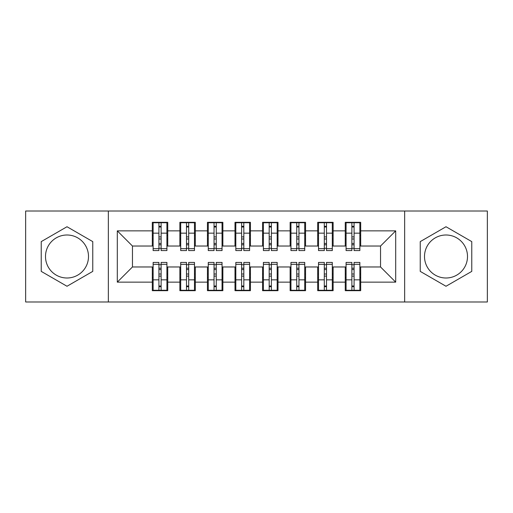<?xml version="1.0" encoding="UTF-8"?>
<svg xmlns="http://www.w3.org/2000/svg" width="513" height="513" viewBox="0 0 513 513"><rect width="100%" height="100%" fill="white"/><g stroke="black" fill="none" stroke-linecap="round" stroke-linejoin="round"><path stroke-width="0.77" d="M446.002 234.999A21.501 21.501 0 0 0 424.501 256.5A21.501 21.501 0 0 0 446.002 278.001A21.501 21.501 0 0 0 467.503 256.5A21.501 21.501 0 0 0 446.002 234.999M66.998 278.001A21.501 21.501 0 0 1 45.497 256.5A21.501 21.501 0 0 1 66.998 234.999A21.501 21.501 0 0 1 88.499 256.5A21.501 21.501 0 0 1 66.998 278.001M404.654 301.984L487.35 301.984L487.35 211.016L404.654 211.016L404.654 301.984L108.346 301.984L108.346 211.016L25.65 211.016L25.65 301.984L108.346 301.984M351.873 238.994L354.079 238.994L351.873 238.994M354.079 274.006L351.873 274.006L354.079 274.006M324.306 238.994L326.512 238.994L324.306 238.994M326.512 274.006L324.306 274.006L326.512 274.006M296.745 238.994L298.951 238.994L296.745 238.994M298.951 274.006L296.745 274.006L298.951 274.006M269.178 238.994L271.383 238.994L269.178 238.994M271.383 274.006L269.178 274.006L271.383 274.006M241.617 238.994L243.822 238.994L241.617 238.994M243.822 274.006L241.617 274.006L243.822 274.006M214.049 238.994L216.255 238.994L214.049 238.994M216.255 274.006L214.049 274.006L216.255 274.006M186.488 238.994L188.694 238.994L186.488 238.994M188.694 274.006L186.488 274.006L188.694 274.006M404.654 211.016L108.346 211.016M153.137 246.028L132.463 246.028L117.304 230.863L117.304 282.137L152.31 282.137L152.31 290.679L167.745 290.679L167.745 282.137L179.871 282.137L179.871 290.679L195.306 290.679L195.306 282.137L207.438 282.137L207.438 290.679L222.873 290.679L222.873 282.137L234.999 282.137L234.999 290.679L250.434 290.679L250.434 282.137L262.566 282.137L262.566 290.679L278.001 290.679L278.001 282.137L290.127 282.137L290.127 290.679L305.562 290.679L305.562 282.137L317.694 282.137L317.694 290.679L333.129 290.679L333.129 282.137L345.255 282.137L345.255 290.679L360.69 290.679L360.69 266.972L380.537 266.972L380.537 246.028L359.863 246.028M117.304 230.863L152.31 230.863L152.31 246.028M380.537 246.028L395.696 230.863L360.69 230.863L360.69 222.321L345.255 222.321L345.255 230.863L333.129 230.863L333.129 222.321L317.694 222.321L317.694 230.863L305.562 230.863L305.562 222.321L290.127 222.321L290.127 230.863L278.001 230.863L278.001 222.321L262.566 222.321L262.566 230.863L250.434 230.863L250.434 222.321L234.999 222.321L234.999 230.863L222.873 230.863L222.873 222.321L207.438 222.321L207.438 230.863L195.306 230.863L195.306 222.321L179.871 222.321L179.871 230.863L167.745 230.863L167.745 222.321L152.31 222.321L152.31 230.863M395.696 230.863L395.696 282.137L360.69 282.137M333.129 282.137L333.129 266.972L346.083 266.972M345.255 282.137L345.255 266.972M360.69 230.863L360.69 246.028M305.562 282.137L305.562 266.972L318.522 266.972M317.694 282.137L317.694 266.972M345.255 230.863L345.255 246.028L332.302 246.028M333.129 230.863L333.129 246.028M278.001 282.137L278.001 266.972L290.954 266.972M290.127 282.137L290.127 266.972M317.694 230.863L317.694 246.028L304.735 246.028M305.562 230.863L305.562 246.028M250.434 282.137L250.434 266.972L263.393 266.972M262.566 282.137L262.566 266.972M290.127 230.863L290.127 246.028L277.174 246.028M278.001 230.863L278.001 246.028M222.873 282.137L222.873 266.972L235.826 266.972M234.999 282.137L234.999 266.972M262.566 230.863L262.566 246.028L249.607 246.028M250.434 230.863L250.434 246.028M195.306 282.137L195.306 266.972L208.265 266.972M207.438 282.137L207.438 266.972M234.999 230.863L234.999 246.028L222.046 246.028M222.873 230.863L222.873 246.028M167.745 282.137L167.745 266.972L180.698 266.972M179.871 282.137L179.871 266.972M207.438 230.863L207.438 246.028L194.478 246.028M195.306 230.863L195.306 246.028M158.921 238.994L161.127 238.994L158.921 238.994M161.127 274.006L158.921 274.006L161.127 274.006M117.304 282.137L132.463 266.972L153.137 266.972M152.31 282.137L152.31 266.972M179.871 230.863L179.871 246.028L166.917 246.028M167.745 230.863L167.745 246.028M92.77 241.623L66.998 226.74L41.226 241.623L41.226 271.377L66.998 286.26L92.77 271.377L92.77 241.623M420.23 241.623L420.23 271.377L446.002 286.26L471.774 271.377L471.774 241.623L446.002 226.74L420.23 241.623M132.463 246.028L132.463 266.972M346.083 246.028L345.255 246.028M318.522 246.028L317.694 246.028M290.954 246.028L290.127 246.028M263.393 246.028L262.566 246.028M235.826 246.028L234.999 246.028M208.265 246.028L207.438 246.028M180.698 246.028L179.871 246.028M166.917 266.972L167.745 266.972M194.478 266.972L195.306 266.972M222.046 266.972L222.873 266.972M249.607 266.972L250.434 266.972M277.174 266.972L278.001 266.972M304.735 266.972L305.562 266.972M332.302 266.972L333.129 266.972M359.863 266.972L360.69 266.972M395.696 282.137L380.537 266.972M153.137 222.597L166.917 222.597L153.137 222.597L153.137 250.575L158.921 250.575L158.921 222.7L166.917 222.738L166.917 250.575L161.127 250.575L161.127 222.738M158.921 226.284L161.127 226.284M158.921 248.26L161.127 248.26M161.127 244.797L158.921 244.797M158.921 243.444L161.127 243.444M167.745 235.416L166.917 235.416M167.745 238.994L166.917 238.994M153.137 235.416L152.31 235.416M153.137 238.994L152.31 238.994M166.917 290.403L153.137 290.403L166.917 290.403L166.917 262.425L161.127 262.425L161.127 290.3L153.137 290.262L153.137 262.425L158.921 262.425L158.921 290.262M161.127 286.716L158.921 286.716M161.127 264.74L158.921 264.74M158.921 268.203L161.127 268.203M161.127 269.556L158.921 269.556M152.31 277.584L153.137 277.584M152.31 274.006L153.137 274.006M166.917 277.584L167.745 277.584M166.917 274.006L167.745 274.006M180.698 222.597L194.478 222.597L180.698 222.597L180.698 250.575L186.488 250.575L186.488 222.7L194.478 222.738L194.478 250.575L188.694 250.575L188.694 222.738M186.488 226.284L188.694 226.284M186.488 248.26L188.694 248.26M188.694 244.797L186.488 244.797M186.488 243.444L188.694 243.444M195.306 235.416L194.478 235.416M195.306 238.994L194.478 238.994M180.698 235.416L179.871 235.416M180.698 238.994L179.871 238.994M208.265 222.597L222.046 222.597L208.265 222.597L208.265 250.575L214.049 250.575L214.049 222.7L222.046 222.738L222.046 250.575L216.255 250.575L216.255 222.738M214.049 226.284L216.255 226.284M214.049 248.26L216.255 248.26M216.255 244.797L214.049 244.797M214.049 243.444L216.255 243.444M222.873 235.416L222.046 235.416M222.873 238.994L222.046 238.994M208.265 235.416L207.438 235.416M208.265 238.994L207.438 238.994M235.826 222.597L249.607 222.597L235.826 222.597L235.826 250.575L241.617 250.575L241.617 222.7L249.607 222.738L249.607 250.575L243.822 250.575L243.822 222.738M241.617 226.284L243.822 226.284M241.617 248.26L243.822 248.26M243.822 244.797L241.617 244.797M241.617 243.444L243.822 243.444M250.434 235.416L249.607 235.416M250.434 238.994L249.607 238.994M235.826 235.416L234.999 235.416M235.826 238.994L234.999 238.994M263.393 222.597L277.174 222.597L263.393 222.597L263.393 250.575L269.178 250.575L269.178 222.7L277.174 222.738L277.174 250.575L271.383 250.575L271.383 222.738M269.178 226.284L271.383 226.284M269.178 248.26L271.383 248.26M271.383 244.797L269.178 244.797M269.178 243.444L271.383 243.444M278.001 235.416L277.174 235.416M278.001 238.994L277.174 238.994M263.393 235.416L262.566 235.416M263.393 238.994L262.566 238.994M194.478 290.403L180.698 290.403L194.478 290.403L194.478 262.425L188.694 262.425L188.694 290.3L180.698 290.262L180.698 262.425L186.488 262.425L186.488 290.262M188.694 286.716L186.488 286.716M188.694 264.74L186.488 264.74M186.488 268.203L188.694 268.203M188.694 269.556L186.488 269.556M179.871 277.584L180.698 277.584M179.871 274.006L180.698 274.006M194.478 277.584L195.306 277.584M194.478 274.006L195.306 274.006M222.046 290.403L208.265 290.403L222.046 290.403L222.046 262.425L216.255 262.425L216.255 290.3L208.265 290.262L208.265 262.425L214.049 262.425L214.049 290.262M216.255 286.716L214.049 286.716M216.255 264.74L214.049 264.74M214.049 268.203L216.255 268.203M216.255 269.556L214.049 269.556M207.438 277.584L208.265 277.584M207.438 274.006L208.265 274.006M222.046 277.584L222.873 277.584M222.046 274.006L222.873 274.006M249.607 290.403L235.826 290.403L249.607 290.403L249.607 262.425L243.822 262.425L243.822 290.3L235.826 290.262L235.826 262.425L241.617 262.425L241.617 290.262M243.822 286.716L241.617 286.716M243.822 264.74L241.617 264.74M241.617 268.203L243.822 268.203M243.822 269.556L241.617 269.556M234.999 277.584L235.826 277.584M234.999 274.006L235.826 274.006M249.607 277.584L250.434 277.584M249.607 274.006L250.434 274.006M277.174 290.403L263.393 290.403L277.174 290.403L277.174 262.425L271.383 262.425L271.383 290.3L263.393 290.262L263.393 262.425L269.178 262.425L269.178 290.262M271.383 286.716L269.178 286.716M271.383 264.74L269.178 264.74M269.178 268.203L271.383 268.203M271.383 269.556L269.178 269.556M262.566 277.584L263.393 277.584M262.566 274.006L263.393 274.006M277.174 277.584L278.001 277.584M277.174 274.006L278.001 274.006M290.954 222.597L304.735 222.597L290.954 222.597L290.954 250.575L296.745 250.575L296.745 222.7L304.735 222.738L304.735 250.575L298.951 250.575L298.951 222.738M296.745 226.284L298.951 226.284M296.745 248.26L298.951 248.26M298.951 244.797L296.745 244.797M296.745 243.444L298.951 243.444M305.562 235.416L304.735 235.416M305.562 238.994L304.735 238.994M290.954 235.416L290.127 235.416M290.954 238.994L290.127 238.994M304.735 290.403L290.954 290.403L304.735 290.403L304.735 262.425L298.951 262.425L298.951 290.3L290.954 290.262L290.954 262.425L296.745 262.425L296.745 290.262M298.951 286.716L296.745 286.716M298.951 264.74L296.745 264.74M296.745 268.203L298.951 268.203M298.951 269.556L296.745 269.556M290.127 277.584L290.954 277.584M290.127 274.006L290.954 274.006M304.735 277.584L305.562 277.584M304.735 274.006L305.562 274.006M318.522 222.597L332.302 222.597L318.522 222.597L318.522 250.575L324.306 250.575L324.306 222.7L332.302 222.738L332.302 250.575L326.512 250.575L326.512 222.738M324.306 226.284L326.512 226.284M324.306 248.26L326.512 248.26M326.512 244.797L324.306 244.797M324.306 243.444L326.512 243.444M333.129 235.416L332.302 235.416M333.129 238.994L332.302 238.994M318.522 235.416L317.694 235.416M318.522 238.994L317.694 238.994M332.302 290.403L318.522 290.403L332.302 290.403L332.302 262.425L326.512 262.425L326.512 290.3L318.522 290.262L318.522 262.425L324.306 262.425L324.306 290.262M326.512 286.716L324.306 286.716M326.512 264.74L324.306 264.74M324.306 268.203L326.512 268.203M326.512 269.556L324.306 269.556M317.694 277.584L318.522 277.584M317.694 274.006L318.522 274.006M332.302 277.584L333.129 277.584M332.302 274.006L333.129 274.006M346.083 222.597L359.863 222.597L346.083 222.597L346.083 250.575L351.873 250.575L351.873 222.7L359.863 222.738L359.863 250.575L354.079 250.575L354.079 222.738M351.873 226.284L354.079 226.284M351.873 248.26L354.079 248.26M354.079 244.797L351.873 244.797M351.873 243.444L354.079 243.444M360.69 235.416L359.863 235.416M360.69 238.994L359.863 238.994M346.083 235.416L345.255 235.416M346.083 238.994L345.255 238.994M359.863 290.403L346.083 290.403L359.863 290.403L359.863 262.425L354.079 262.425L354.079 290.3L346.083 290.262L346.083 262.425L351.873 262.425L351.873 290.262M354.079 286.716L351.873 286.716M354.079 264.74L351.873 264.74M351.873 268.203L354.079 268.203M354.079 269.556L351.873 269.556M345.255 277.584L346.083 277.584M345.255 274.006L346.083 274.006M359.863 277.584L360.69 277.584M359.863 274.006L360.69 274.006M153.137 222.738L158.921 222.738M161.127 248.683L166.917 248.683M161.127 233.165L166.917 233.165M153.137 248.683L158.921 248.683M153.137 233.165L158.921 233.165M158.921 236.897L161.127 236.897M158.921 227.009L161.127 227.009M166.917 290.262L161.127 290.262M158.921 264.317L153.137 264.317M158.921 279.835L153.137 279.835M166.917 264.317L161.127 264.317M166.917 279.835L161.127 279.835M161.127 276.103L158.921 276.103M161.127 285.991L158.921 285.991M180.698 222.738L186.488 222.738M188.694 248.683L194.478 248.683M188.694 233.165L194.478 233.165M180.698 248.683L186.488 248.683M180.698 233.165L186.488 233.165M186.488 236.897L188.694 236.897M186.488 227.009L188.694 227.009M208.265 222.738L214.049 222.738M216.255 248.683L222.046 248.683M216.255 233.165L222.046 233.165M208.265 248.683L214.049 248.683M208.265 233.165L214.049 233.165M214.049 236.897L216.255 236.897M214.049 227.009L216.255 227.009M235.826 222.738L241.617 222.738M243.822 248.683L249.607 248.683M243.822 233.165L249.607 233.165M235.826 248.683L241.617 248.683M235.826 233.165L241.617 233.165M241.617 236.897L243.822 236.897M241.617 227.009L243.822 227.009M263.393 222.738L269.178 222.738M271.383 248.683L277.174 248.683M271.383 233.165L277.174 233.165M263.393 248.683L269.178 248.683M263.393 233.165L269.178 233.165M269.178 236.897L271.383 236.897M269.178 227.009L271.383 227.009M194.478 290.262L188.694 290.262M186.488 264.317L180.698 264.317M186.488 279.835L180.698 279.835M194.478 264.317L188.694 264.317M194.478 279.835L188.694 279.835M188.694 276.103L186.488 276.103M188.694 285.991L186.488 285.991M222.046 290.262L216.255 290.262M214.049 264.317L208.265 264.317M214.049 279.835L208.265 279.835M222.046 264.317L216.255 264.317M222.046 279.835L216.255 279.835M216.255 276.103L214.049 276.103M216.255 285.991L214.049 285.991M249.607 290.262L243.822 290.262M241.617 264.317L235.826 264.317M241.617 279.835L235.826 279.835M249.607 264.317L243.822 264.317M249.607 279.835L243.822 279.835M243.822 276.103L241.617 276.103M243.822 285.991L241.617 285.991M277.174 290.262L271.383 290.262M269.178 264.317L263.393 264.317M269.178 279.835L263.393 279.835M277.174 264.317L271.383 264.317M277.174 279.835L271.383 279.835M271.383 276.103L269.178 276.103M271.383 285.991L269.178 285.991M290.954 222.738L296.745 222.738M298.951 248.683L304.735 248.683M298.951 233.165L304.735 233.165M290.954 248.683L296.745 248.683M290.954 233.165L296.745 233.165M296.745 236.897L298.951 236.897M296.745 227.009L298.951 227.009M304.735 290.262L298.951 290.262M296.745 264.317L290.954 264.317M296.745 279.835L290.954 279.835M304.735 264.317L298.951 264.317M304.735 279.835L298.951 279.835M298.951 276.103L296.745 276.103M298.951 285.991L296.745 285.991M318.522 222.738L324.306 222.738M326.512 248.683L332.302 248.683M326.512 233.165L332.302 233.165M318.522 248.683L324.306 248.683M318.522 233.165L324.306 233.165M324.306 236.897L326.512 236.897M324.306 227.009L326.512 227.009M332.302 290.262L326.512 290.262M324.306 264.317L318.522 264.317M324.306 279.835L318.522 279.835M332.302 264.317L326.512 264.317M332.302 279.835L326.512 279.835M326.512 276.103L324.306 276.103M326.512 285.991L324.306 285.991M346.083 222.738L351.873 222.738M354.079 248.683L359.863 248.683M354.079 233.165L359.863 233.165M346.083 248.683L351.873 248.683M346.083 233.165L351.873 233.165M351.873 236.897L354.079 236.897M351.873 227.009L354.079 227.009M359.863 290.262L354.079 290.262M351.873 264.317L346.083 264.317M351.873 279.835L346.083 279.835M359.863 264.317L354.079 264.317M359.863 279.835L354.079 279.835M354.079 276.103L351.873 276.103M354.079 285.991L351.873 285.991"/></g></svg>
